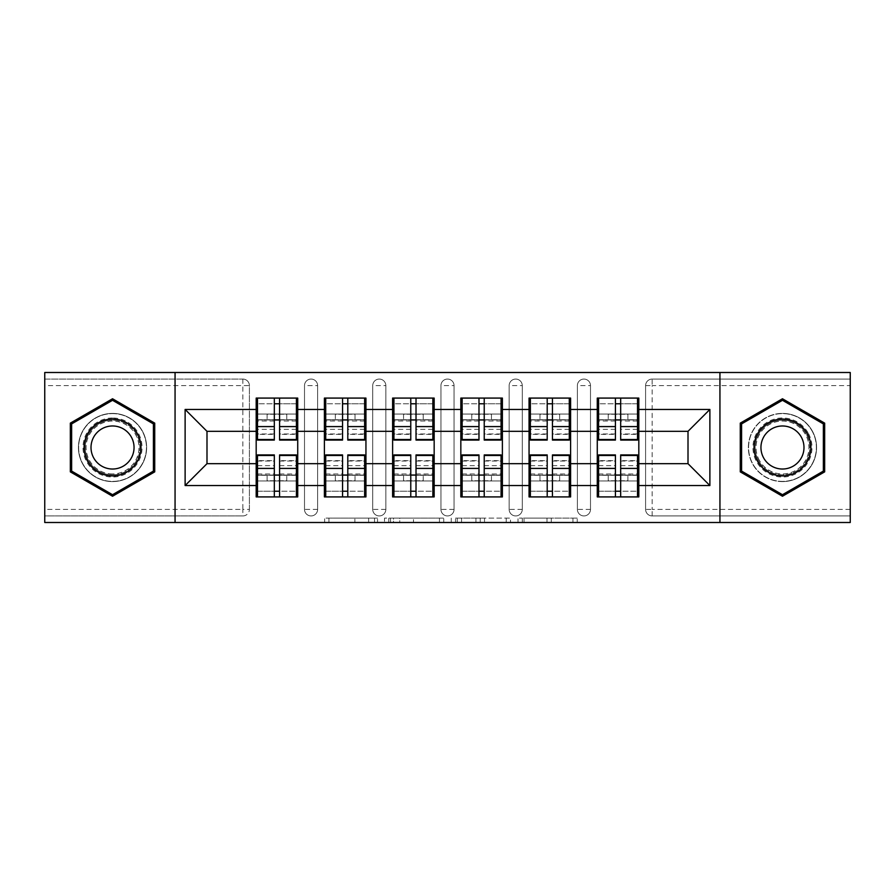 <?xml version="1.0" encoding="UTF-8"?>
<svg xmlns="http://www.w3.org/2000/svg" width="895" height="895" viewBox="0 0 895 895"><rect width="100%" height="100%" fill="white"/><g stroke="black" fill="none" stroke-linecap="round" stroke-linejoin="round"><path stroke-width="0.67" stroke-dasharray="4.47 3.36" d="M377.533 522.501L328.924 522.501L377.533 522.501L377.533 518.127L354.89 518.127L354.89 522.501L354.89 518.127L377.533 518.127L377.533 522.501L377.533 518.127L354.89 518.127L354.89 522.501L354.89 518.127L377.533 518.127L328.924 518.127L377.533 518.127M782.465 481.611A34.111 34.111 0 0 1 748.365 447.5A34.111 34.111 0 0 1 782.465 413.389A34.111 34.111 0 0 0 748.365 447.5A34.111 34.111 0 0 0 782.465 481.611A34.111 34.111 0 0 0 816.576 447.5A34.111 34.111 0 0 0 782.465 413.389A34.111 34.111 0 0 1 816.576 447.5A34.111 34.111 0 0 1 782.465 481.611M112.535 481.611A34.111 34.111 0 0 1 78.424 447.5A34.111 34.111 0 0 1 112.535 413.389A34.111 34.111 0 0 1 146.635 447.5A34.111 34.111 0 0 1 112.535 481.611A34.111 34.111 0 0 1 78.424 447.5A34.111 34.111 0 0 1 112.535 413.389A34.111 34.111 0 0 1 146.635 447.5A34.111 34.111 0 0 1 112.535 481.611M572.945 522.501L522.3 522.501L572.945 522.501L572.945 518.127L551.264 518.127L577.241 518.127L577.241 522.501L577.241 518.127L522.3 518.127L577.241 518.127L577.241 522.501L577.241 518.127L572.945 518.127L572.945 522.501M546.979 522.501L524.011 522.501L546.979 522.501L546.979 518.127L551.264 518.127L546.979 518.127L546.979 522.501L546.979 518.127L524.011 518.127L524.011 522.501L524.011 518.127L546.979 518.127L546.979 522.501M518.004 522.501L522.3 522.501L518.004 522.501L518.004 518.127L522.3 518.127L518.004 518.127L518.004 522.501M324.628 522.501L328.924 522.501L324.628 522.501L324.628 518.127L328.924 518.127L324.628 518.127L324.628 522.501M242.847 515.934A6.556 6.556 0 0 0 249.403 509.378L242.847 509.378L242.847 515.934A6.556 6.556 0 0 0 249.403 509.378L249.403 385.622A6.556 6.556 0 0 0 242.847 379.066L44.75 379.066L44.75 372.499L850.25 372.499L850.25 379.066L652.153 379.066A6.556 6.556 0 0 0 645.597 385.622L645.597 509.378A6.556 6.556 0 0 0 652.153 515.934L850.25 515.934L850.25 379.066L652.153 379.066A6.556 6.556 0 0 0 645.597 385.622L645.597 509.378A6.556 6.556 0 0 0 652.153 515.934L850.25 515.934L850.25 522.501L44.75 522.501L44.75 515.934L242.847 515.934L44.75 515.934L44.75 385.622L242.847 385.622L242.847 509.378L44.75 509.378M443.741 522.501L439.456 522.501L443.741 522.501L443.741 518.127L443.741 522.501M388.799 522.501L439.456 522.501L384.514 522.501L388.799 522.501L388.799 518.127L443.741 518.127L384.514 518.127L384.514 522.501L384.514 518.127L388.799 518.127L388.799 522.501M455.544 522.501L510.486 522.501L451.259 522.501L455.544 522.501L455.544 518.127L510.486 518.127L510.486 522.501L510.486 518.127L484.519 518.127L484.519 522.501M597.278 475.267L638.817 475.267L638.817 496.915L597.278 496.915L597.278 398.085L638.817 398.085L638.817 419.733L597.278 419.733M637.509 475.267L598.587 475.267M638.817 475.267L638.817 419.733M598.587 419.733L637.509 419.733M637.509 414.049L598.587 414.049M598.587 480.951L637.509 480.951M529.057 475.267L570.596 475.267L570.596 496.915L529.057 496.915L529.057 398.085L570.596 398.085L570.596 419.733L529.057 419.733M569.287 475.267L530.366 475.267M570.596 475.267L570.596 419.733M530.366 419.733L569.287 419.733M569.287 414.049L530.366 414.049M530.366 480.951L569.287 480.951M460.835 475.267L502.386 475.267L502.386 496.915L460.835 496.915L460.835 398.085L502.386 398.085L502.386 419.733L460.835 419.733M501.066 475.267L462.144 475.267M502.386 475.267L502.386 419.733M462.144 419.733L501.066 419.733M501.066 414.049L462.144 414.049M462.144 480.951L501.066 480.951M392.614 475.267L434.164 475.267L434.164 496.915L392.614 496.915L392.614 398.085L434.164 398.085L434.164 419.733L392.614 419.733M432.856 475.267L393.934 475.267M434.164 475.267L434.164 419.733M393.934 419.733L432.856 419.733M432.856 414.049L393.934 414.049M393.934 480.951L432.856 480.951M324.404 475.267L365.943 475.267L365.943 496.915L324.404 496.915L324.404 398.085L365.943 398.085L365.943 419.733L324.404 419.733M364.634 475.267L325.713 475.267M365.943 475.267L365.943 419.733M325.713 419.733L364.634 419.733M364.634 414.049L325.713 414.049M325.713 480.951L364.634 480.951M570.596 463.677L597.278 463.677M597.278 431.323L570.596 431.323M502.386 463.677L529.057 463.677M529.057 431.323L502.386 431.323M434.164 463.677L460.835 463.677M460.835 431.323L434.164 431.323M365.943 463.677L392.614 463.677M392.614 431.323L365.943 431.323M297.722 463.677L324.404 463.677M324.404 431.323L297.722 431.323M249.403 509.378L249.403 385.622A6.556 6.556 0 0 0 242.847 379.066L44.75 379.066L44.75 385.622M256.183 475.267L297.722 475.267L297.722 496.915L256.183 496.915L256.183 398.085L297.722 398.085L297.722 419.733L256.183 419.733M296.413 475.267L257.491 475.267M297.722 475.267L297.722 419.733M257.491 419.733L296.413 419.733M296.413 414.049L257.491 414.049M257.491 480.951L296.413 480.951M256.183 431.323L206.991 431.323L206.991 463.677L256.183 463.677M638.817 463.677L688.009 463.677L688.009 431.323L638.817 431.323M256.183 414.049L297.722 414.049M297.722 480.951L256.183 480.951M590.499 509.378L577.376 509.378A6.556 6.556 0 0 0 583.932 515.934A6.556 6.556 0 0 0 590.499 509.378L590.499 385.622A6.556 6.556 0 0 0 583.932 379.066A6.556 6.556 0 0 0 577.376 385.622L577.376 509.378L577.376 385.622A6.556 6.556 0 0 1 583.932 379.066A6.556 6.556 0 0 1 590.499 385.622L590.499 509.378A6.556 6.556 0 0 1 583.932 515.934A6.556 6.556 0 0 1 577.376 509.378A6.556 6.556 0 0 0 583.932 515.934M529.057 414.049L570.596 414.049M570.596 480.951L529.057 480.951M454.056 509.378L440.944 509.378A6.556 6.556 0 0 0 447.5 515.934A6.556 6.556 0 0 0 454.056 509.378L454.056 385.622A6.556 6.556 0 0 0 447.5 379.066A6.556 6.556 0 0 0 440.944 385.622L440.944 509.378L440.944 385.622A6.556 6.556 0 0 1 447.5 379.066A6.556 6.556 0 0 1 454.056 385.622L454.056 509.378A6.556 6.556 0 0 1 447.5 515.934A6.556 6.556 0 0 1 440.944 509.378A6.556 6.556 0 0 0 447.5 515.934M392.614 414.049L434.164 414.049M434.164 480.951L392.614 480.951M317.624 509.378L304.501 509.378A6.556 6.556 0 0 0 311.068 515.934A6.556 6.556 0 0 0 317.624 509.378L317.624 385.622A6.556 6.556 0 0 0 311.068 379.066A6.556 6.556 0 0 0 304.501 385.622L304.501 509.378L304.501 385.622A6.556 6.556 0 0 1 311.068 379.066A6.556 6.556 0 0 1 317.624 385.622L317.624 509.378A6.556 6.556 0 0 1 311.068 515.934A6.556 6.556 0 0 1 304.501 509.378A6.556 6.556 0 0 0 311.068 515.934M365.943 480.951L324.404 480.951M324.404 414.049L365.943 414.049M385.846 509.378L372.723 509.378A6.556 6.556 0 0 0 379.279 515.934A6.556 6.556 0 0 0 385.846 509.378L385.846 385.622A6.556 6.556 0 0 0 379.279 379.066A6.556 6.556 0 0 0 372.723 385.622L372.723 509.378L372.723 385.622A6.556 6.556 0 0 1 379.279 379.066A6.556 6.556 0 0 1 385.846 385.622L385.846 509.378A6.556 6.556 0 0 1 379.279 515.934A6.556 6.556 0 0 1 372.723 509.378A6.556 6.556 0 0 0 379.279 515.934M502.386 480.951L460.835 480.951M460.835 414.049L502.386 414.049M522.277 509.378L509.154 509.378A6.556 6.556 0 0 0 515.721 515.934A6.556 6.556 0 0 0 522.277 509.378L522.277 385.622A6.556 6.556 0 0 0 515.721 379.066A6.556 6.556 0 0 0 509.154 385.622L509.154 509.378L509.154 385.622A6.556 6.556 0 0 1 515.721 379.066A6.556 6.556 0 0 1 522.277 385.622L522.277 509.378A6.556 6.556 0 0 1 515.721 515.934A6.556 6.556 0 0 1 509.154 509.378A6.556 6.556 0 0 0 515.721 515.934M638.817 480.951L597.278 480.951M597.278 414.049L638.817 414.049M175.062 522.501L175.062 372.499M719.938 372.499L719.938 522.501M393.52 522.501L399.752 522.501L393.52 522.501L393.52 518.127L390.522 518.127L390.522 522.501L390.522 518.127L399.752 518.127L393.52 518.127L393.52 522.501M399.752 522.501L413.479 522.501L399.752 522.501L399.752 518.127L413.479 518.127L413.479 522.501L413.479 518.127L399.752 518.127L399.752 522.501M455.544 518.127L480.235 518.127L480.235 522.501L480.235 518.127L475.939 518.127L480.235 518.127L480.235 522.501L480.235 518.127L484.519 518.127M457.267 518.127L457.267 522.501L457.267 518.127M451.259 518.127L451.259 522.501L451.259 518.127M154.734 423.134L112.535 398.767L70.336 423.134L70.336 471.866L112.535 496.233L154.734 471.866L154.734 423.134M740.266 423.134L740.266 471.866L782.465 496.233L824.664 471.866L824.664 423.134L782.465 398.767L740.266 423.134M296.413 440.071L296.413 426.456L296.413 434.377L279.576 434.377L279.576 398.085L257.491 398.085L257.491 419.945L286.792 419.945L286.792 414.262L267.113 414.262L267.113 419.945L267.113 414.262L286.792 414.262L286.792 419.945L296.413 419.945L296.413 398.085L257.491 398.085M296.413 434.377L296.413 403.768L257.491 403.768L257.491 419.945L274.329 419.945M279.576 440.071L279.576 434.377M296.413 429.354L279.576 429.354M274.329 440.071L274.329 426.456L274.329 434.377L257.491 434.377L257.491 403.768L274.329 403.768L274.329 398.085M274.329 434.377L274.329 403.768M257.491 440.071L257.491 434.377M274.329 429.354L257.491 429.354M279.576 419.945L296.413 419.945L296.413 403.768L279.576 403.768M296.413 398.085L279.576 398.085M274.329 426.456L257.491 426.456M296.413 426.456L279.576 426.456M257.491 454.928L257.491 468.544L257.491 460.623L274.329 460.623L274.329 496.915L296.413 496.915L296.413 475.055L267.113 475.055L267.113 480.738L286.792 480.738L286.792 475.055L286.792 480.738L267.113 480.738L267.113 475.055L257.491 475.055L257.491 496.915L296.413 496.915M257.491 460.623L257.491 491.232L296.413 491.232L296.413 475.055L279.576 475.055M274.329 454.928L274.329 460.623M257.491 465.646L274.329 465.646M279.576 454.928L279.576 468.544L279.576 460.623L296.413 460.623L296.413 491.232L279.576 491.232L279.576 496.915M279.576 460.623L279.576 491.232M296.413 454.928L296.413 460.623M279.576 465.646L296.413 465.646M274.329 475.055L257.491 475.055L257.491 491.232L274.329 491.232M257.491 496.915L274.329 496.915M279.576 468.544L296.413 468.544M257.491 468.544L274.329 468.544M112.535 417.987A29.513 29.513 0 0 0 83.011 447.5A29.513 29.513 0 0 0 112.535 477.013A29.513 29.513 0 0 0 142.048 447.5A29.513 29.513 0 0 0 112.535 417.987M112.535 474.831A27.331 27.331 0 0 1 85.204 447.5A27.331 27.331 0 0 1 112.535 420.169A27.331 27.331 0 0 0 85.204 447.5A27.331 27.331 0 0 0 112.535 474.831A27.331 27.331 0 0 0 139.866 447.5A27.331 27.331 0 0 0 112.535 420.169A27.331 27.331 0 0 1 139.866 447.5A27.331 27.331 0 0 1 112.535 474.831A27.331 27.331 0 0 0 139.866 447.5A27.331 27.331 0 0 0 112.535 420.169M112.535 425.975A21.525 21.525 0 0 0 91.01 447.5A21.525 21.525 0 0 0 112.535 469.025A21.525 21.525 0 0 0 134.049 447.5A21.525 21.525 0 0 0 112.535 425.975M112.535 413.613A33.887 33.887 0 0 1 146.422 447.5A33.887 33.887 0 0 1 112.535 481.387A33.887 33.887 0 0 1 78.637 447.5A33.887 33.887 0 0 1 112.535 413.613A33.887 33.887 0 0 1 146.422 447.5A33.887 33.887 0 0 1 112.535 481.387A33.887 33.887 0 0 1 78.637 447.5A33.887 33.887 0 0 1 112.535 413.613M153.414 471.106L112.535 494.711L71.645 471.106L71.645 423.894L112.535 400.289L153.414 423.894L153.414 471.106M808.028 432.744A29.513 29.513 0 0 0 767.709 421.937A29.513 29.513 0 0 0 756.901 462.256A29.513 29.513 0 0 0 797.232 473.063A29.513 29.513 0 0 0 808.028 432.744M758.803 461.16A27.331 27.331 0 0 1 768.805 423.827A27.331 27.331 0 0 1 806.138 433.84A27.331 27.331 0 0 0 768.805 423.827A27.331 27.331 0 0 0 758.803 461.16A27.331 27.331 0 0 0 796.136 471.173A27.331 27.331 0 0 0 806.138 433.84A27.331 27.331 0 0 1 796.136 471.173A27.331 27.331 0 0 1 758.803 461.16A27.331 27.331 0 0 0 796.136 471.173A27.331 27.331 0 0 0 806.138 433.84M801.103 436.738A21.525 21.525 0 0 0 771.714 428.862A21.525 21.525 0 0 0 763.827 458.262A21.525 21.525 0 0 0 793.227 466.138A21.525 21.525 0 0 0 801.103 436.738M811.821 430.551A33.887 33.887 0 0 1 799.414 476.845A33.887 33.887 0 0 1 753.12 464.449A33.887 33.887 0 0 1 765.527 418.155A33.887 33.887 0 0 1 811.821 430.551A33.887 33.887 0 0 1 799.414 476.845A33.887 33.887 0 0 1 753.12 464.449A33.887 33.887 0 0 1 765.527 418.155A33.887 33.887 0 0 1 811.821 430.551M782.465 494.711L741.586 471.106L741.586 423.894L782.465 400.289L823.355 423.894L823.355 471.106L782.465 494.711M364.634 440.071L364.634 426.456L364.634 434.377L347.797 434.377L347.797 398.085L325.713 398.085L325.713 419.945L355.013 419.945L355.013 414.262L335.334 414.262L335.334 419.945L335.334 414.262L355.013 414.262L355.013 419.945L364.634 419.945L364.634 398.085L325.713 398.085M364.634 434.377L364.634 403.768L325.713 403.768L325.713 419.945L342.55 419.945M347.797 440.071L347.797 434.377M364.634 429.354L347.797 429.354M342.55 440.071L342.55 426.456L342.55 434.377L325.713 434.377L325.713 403.768L342.55 403.768L342.55 398.085M342.55 434.377L342.55 403.768M325.713 440.071L325.713 434.377M342.55 429.354L325.713 429.354M347.797 419.945L364.634 419.945L364.634 403.768L347.797 403.768M364.634 398.085L347.797 398.085M342.55 426.456L325.713 426.456M364.634 426.456L347.797 426.456M432.856 440.071L432.856 426.456L432.856 434.377L416.018 434.377L416.018 398.085L393.934 398.085L393.934 419.945L423.234 419.945L423.234 414.262L403.555 414.262L403.555 419.945L403.555 414.262L423.234 414.262L423.234 419.945L432.856 419.945L432.856 398.085L393.934 398.085M432.856 434.377L432.856 403.768L393.934 403.768L393.934 419.945L410.771 419.945M416.018 440.071L416.018 434.377M432.856 429.354L416.018 429.354M410.771 440.071L410.771 426.456L410.771 434.377L393.934 434.377L393.934 403.768L410.771 403.768L410.771 398.085M410.771 434.377L410.771 403.768M393.934 440.071L393.934 434.377M410.771 429.354L393.934 429.354M416.018 419.945L432.856 419.945L432.856 403.768L416.018 403.768M432.856 398.085L416.018 398.085M410.771 426.456L393.934 426.456M432.856 426.456L416.018 426.456M501.066 440.071L501.066 426.456L501.066 434.377L484.229 434.377L484.229 398.085L462.144 398.085L462.144 419.945L491.444 419.945L491.444 414.262L471.766 414.262L471.766 419.945L471.766 414.262L491.444 414.262L491.444 419.945L501.066 419.945L501.066 398.085L462.144 398.085M501.066 434.377L501.066 403.768L462.144 403.768L462.144 419.945L478.982 419.945M484.229 440.071L484.229 434.377M501.066 429.354L484.229 429.354M478.982 440.071L478.982 426.456L478.982 434.377L462.144 434.377L462.144 403.768L478.982 403.768L478.982 398.085M478.982 434.377L478.982 403.768M462.144 440.071L462.144 434.377M478.982 429.354L462.144 429.354M484.229 419.945L501.066 419.945L501.066 403.768L484.229 403.768M501.066 398.085L484.229 398.085M478.982 426.456L462.144 426.456M501.066 426.456L484.229 426.456M569.287 440.071L569.287 426.456L569.287 434.377L552.45 434.377L552.45 398.085L530.366 398.085L530.366 419.945L559.666 419.945L559.666 414.262L539.987 414.262L539.987 419.945L539.987 414.262L559.666 414.262L559.666 419.945L569.287 419.945L569.287 398.085L530.366 398.085M569.287 434.377L569.287 403.768L530.366 403.768L530.366 419.945L547.203 419.945M552.45 440.071L552.45 434.377M569.287 429.354L552.45 429.354M547.203 440.071L547.203 426.456L547.203 434.377L530.366 434.377L530.366 403.768L547.203 403.768L547.203 398.085M547.203 434.377L547.203 403.768M530.366 440.071L530.366 434.377M547.203 429.354L530.366 429.354M552.45 419.945L569.287 419.945L569.287 403.768L552.45 403.768M569.287 398.085L552.45 398.085M547.203 426.456L530.366 426.456M569.287 426.456L552.45 426.456M637.509 440.071L637.509 426.456L637.509 434.377L620.671 434.377L620.671 398.085L598.587 398.085L598.587 419.945L627.887 419.945L627.887 414.262L608.208 414.262L608.208 419.945L608.208 414.262L627.887 414.262L627.887 419.945L637.509 419.945L637.509 398.085L598.587 398.085M637.509 434.377L637.509 403.768L598.587 403.768L598.587 419.945L615.424 419.945M620.671 440.071L620.671 434.377M637.509 429.354L620.671 429.354M615.424 440.071L615.424 426.456L615.424 434.377L598.587 434.377L598.587 403.768L615.424 403.768L615.424 398.085M615.424 434.377L615.424 403.768M598.587 440.071L598.587 434.377M615.424 429.354L598.587 429.354M620.671 419.945L637.509 419.945L637.509 403.768L620.671 403.768M637.509 398.085L620.671 398.085M615.424 426.456L598.587 426.456M637.509 426.456L620.671 426.456M325.713 454.928L325.713 468.544L325.713 460.623L342.55 460.623L342.55 496.915L364.634 496.915L364.634 475.055L335.334 475.055L335.334 480.738L355.013 480.738L355.013 475.055L355.013 480.738L335.334 480.738L335.334 475.055L325.713 475.055L325.713 496.915L364.634 496.915M325.713 460.623L325.713 491.232L364.634 491.232L364.634 475.055L347.797 475.055M342.55 454.928L342.55 460.623M325.713 465.646L342.55 465.646M347.797 454.928L347.797 468.544L347.797 460.623L364.634 460.623L364.634 491.232L347.797 491.232L347.797 496.915M347.797 460.623L347.797 491.232M364.634 454.928L364.634 460.623M347.797 465.646L364.634 465.646M342.55 475.055L325.713 475.055L325.713 491.232L342.55 491.232M325.713 496.915L342.55 496.915M347.797 468.544L364.634 468.544M325.713 468.544L342.55 468.544M393.934 454.928L393.934 468.544L393.934 460.623L410.771 460.623L410.771 496.915L432.856 496.915L432.856 475.055L403.555 475.055L403.555 480.738L423.234 480.738L423.234 475.055L423.234 480.738L403.555 480.738L403.555 475.055L393.934 475.055L393.934 496.915L432.856 496.915M393.934 460.623L393.934 491.232L432.856 491.232L432.856 475.055L416.018 475.055M410.771 454.928L410.771 460.623M393.934 465.646L410.771 465.646M416.018 454.928L416.018 468.544L416.018 460.623L432.856 460.623L432.856 491.232L416.018 491.232L416.018 496.915M416.018 460.623L416.018 491.232M432.856 454.928L432.856 460.623M416.018 465.646L432.856 465.646M410.771 475.055L393.934 475.055L393.934 491.232L410.771 491.232M393.934 496.915L410.771 496.915M416.018 468.544L432.856 468.544M393.934 468.544L410.771 468.544M462.144 454.928L462.144 468.544L462.144 460.623L478.982 460.623L478.982 496.915L501.066 496.915L501.066 475.055L471.766 475.055L471.766 480.738L491.444 480.738L491.444 475.055L491.444 480.738L471.766 480.738L471.766 475.055L462.144 475.055L462.144 496.915L501.066 496.915M462.144 460.623L462.144 491.232L501.066 491.232L501.066 475.055L484.229 475.055M478.982 454.928L478.982 460.623M462.144 465.646L478.982 465.646M484.229 454.928L484.229 468.544L484.229 460.623L501.066 460.623L501.066 491.232L484.229 491.232L484.229 496.915M484.229 460.623L484.229 491.232M501.066 454.928L501.066 460.623M484.229 465.646L501.066 465.646M478.982 475.055L462.144 475.055L462.144 491.232L478.982 491.232M462.144 496.915L478.982 496.915M484.229 468.544L501.066 468.544M462.144 468.544L478.982 468.544M530.366 454.928L530.366 468.544L530.366 460.623L547.203 460.623L547.203 496.915L569.287 496.915L569.287 475.055L539.987 475.055L539.987 480.738L559.666 480.738L559.666 475.055L559.666 480.738L539.987 480.738L539.987 475.055L530.366 475.055L530.366 496.915L569.287 496.915M530.366 460.623L530.366 491.232L569.287 491.232L569.287 475.055L552.45 475.055M547.203 454.928L547.203 460.623M530.366 465.646L547.203 465.646M552.45 454.928L552.45 468.544L552.45 460.623L569.287 460.623L569.287 491.232L552.45 491.232L552.45 496.915M552.45 460.623L552.45 491.232M569.287 454.928L569.287 460.623M552.45 465.646L569.287 465.646M547.203 475.055L530.366 475.055L530.366 491.232L547.203 491.232M530.366 496.915L547.203 496.915M552.45 468.544L569.287 468.544M530.366 468.544L547.203 468.544M598.587 454.928L598.587 468.544L598.587 460.623L615.424 460.623L615.424 496.915L637.509 496.915L637.509 475.055L608.208 475.055L608.208 480.738L627.887 480.738L627.887 475.055L627.887 480.738L608.208 480.738L608.208 475.055L598.587 475.055L598.587 496.915L637.509 496.915M598.587 460.623L598.587 491.232L637.509 491.232L637.509 475.055L620.671 475.055M615.424 454.928L615.424 460.623M598.587 465.646L615.424 465.646M620.671 454.928L620.671 468.544L620.671 460.623L637.509 460.623L637.509 491.232L620.671 491.232L620.671 496.915M620.671 460.623L620.671 491.232M637.509 454.928L637.509 460.623M620.671 465.646L637.509 465.646M615.424 475.055L598.587 475.055L598.587 491.232L615.424 491.232M598.587 496.915L615.424 496.915M620.671 468.544L637.509 468.544M598.587 468.544L615.424 468.544M374.535 518.127L374.535 522.501L374.535 518.127M242.847 379.066L242.847 385.622L249.403 385.622A6.556 6.556 0 0 0 242.847 379.066M850.25 509.378L652.153 509.378L652.153 385.622L850.25 385.622M645.597 385.622L652.153 385.622L652.153 379.066M652.153 515.934L652.153 509.378L645.597 509.378A6.556 6.556 0 0 0 652.153 515.934M311.068 379.066A6.556 6.556 0 0 1 317.624 385.622L304.501 385.622M379.279 379.066A6.556 6.556 0 0 1 385.846 385.622L372.723 385.622M447.5 379.066A6.556 6.556 0 0 1 454.056 385.622L440.944 385.622M515.721 379.066A6.556 6.556 0 0 1 522.277 385.622L509.154 385.622M583.932 379.066A6.556 6.556 0 0 1 590.499 385.622L577.376 385.622M368.628 518.127L368.628 522.501L368.628 518.127M328.924 518.127L328.924 522.501L328.924 518.127M439.456 518.127L439.456 522.501L439.456 518.127M506.201 518.127L506.201 522.501L506.201 518.127M475.939 518.127L475.939 522.501L475.939 518.127M461.563 518.127L461.563 522.501L461.563 518.127M551.264 518.127L551.264 522.501L551.264 518.127M522.3 518.127L522.3 522.501L522.3 518.127M296.413 433.963L279.576 433.963M274.329 433.963L257.491 433.963M274.329 421.042L257.491 421.042M296.413 421.042L279.576 421.042M257.491 461.037L274.329 461.037M279.576 461.037L296.413 461.037M279.576 473.958L296.413 473.958M257.491 473.958L274.329 473.958M112.535 473.936A26.436 26.436 0 0 1 86.099 447.5A26.436 26.436 0 0 1 112.535 421.064A26.436 26.436 0 0 1 138.96 447.5A26.436 26.436 0 0 1 112.535 473.936M759.575 460.712A26.436 26.436 0 0 1 769.252 424.61A26.436 26.436 0 0 1 805.366 434.288A26.436 26.436 0 0 1 795.689 470.39A26.436 26.436 0 0 1 759.575 460.712M364.634 433.963L347.797 433.963M342.55 433.963L325.713 433.963M342.55 421.042L325.713 421.042M364.634 421.042L347.797 421.042M432.856 433.963L416.018 433.963M410.771 433.963L393.934 433.963M410.771 421.042L393.934 421.042M432.856 421.042L416.018 421.042M501.066 433.963L484.229 433.963M478.982 433.963L462.144 433.963M478.982 421.042L462.144 421.042M501.066 421.042L484.229 421.042M569.287 433.963L552.45 433.963M547.203 433.963L530.366 433.963M547.203 421.042L530.366 421.042M569.287 421.042L552.45 421.042M637.509 433.963L620.671 433.963M615.424 433.963L598.587 433.963M615.424 421.042L598.587 421.042M637.509 421.042L620.671 421.042M325.713 461.037L342.55 461.037M347.797 461.037L364.634 461.037M347.797 473.958L364.634 473.958M325.713 473.958L342.55 473.958M393.934 461.037L410.771 461.037M416.018 461.037L432.856 461.037M416.018 473.958L432.856 473.958M393.934 473.958L410.771 473.958M462.144 461.037L478.982 461.037M484.229 461.037L501.066 461.037M484.229 473.958L501.066 473.958M462.144 473.958L478.982 473.958M530.366 461.037L547.203 461.037M552.45 461.037L569.287 461.037M552.45 473.958L569.287 473.958M530.366 473.958L547.203 473.958M598.587 461.037L615.424 461.037M620.671 461.037L637.509 461.037M620.671 473.958L637.509 473.958M598.587 473.958L615.424 473.958"/><path stroke-width="1.34" d="M719.938 522.501L850.25 522.501L850.25 372.499L719.938 372.499L719.938 522.501L175.062 522.501L175.062 372.499L44.75 372.499L44.75 522.501L175.062 522.501M638.817 475.267L637.509 475.267M598.587 475.267L597.278 475.267M597.278 419.733L598.587 419.733M637.509 419.733L638.817 419.733M638.817 414.049L637.509 414.049M598.587 414.049L597.278 414.049M597.278 480.951L598.587 480.951M637.509 480.951L638.817 480.951M570.596 475.267L569.287 475.267M530.366 475.267L529.057 475.267M529.057 419.733L530.366 419.733M569.287 419.733L570.596 419.733M570.596 414.049L569.287 414.049M530.366 414.049L529.057 414.049M529.057 480.951L530.366 480.951M569.287 480.951L570.596 480.951M502.386 475.267L501.066 475.267M462.144 475.267L460.835 475.267M460.835 419.733L462.144 419.733M501.066 419.733L502.386 419.733M502.386 414.049L501.066 414.049M462.144 414.049L460.835 414.049M460.835 480.951L462.144 480.951M501.066 480.951L502.386 480.951M434.164 475.267L432.856 475.267M393.934 475.267L392.614 475.267M392.614 419.733L393.934 419.733M432.856 419.733L434.164 419.733M434.164 414.049L432.856 414.049M393.934 414.049L392.614 414.049M392.614 480.951L393.934 480.951M432.856 480.951L434.164 480.951M365.943 475.267L364.634 475.267M325.713 475.267L324.404 475.267M324.404 419.733L325.713 419.733M364.634 419.733L365.943 419.733M365.943 414.049L364.634 414.049M325.713 414.049L324.404 414.049M324.404 480.951L325.713 480.951M364.634 480.951L365.943 480.951M719.938 372.499L175.062 372.499M688.009 463.677L688.009 431.323L638.817 431.323L638.817 463.677L688.009 463.677L709.88 485.549L709.88 409.451L638.817 409.451L638.817 398.085L597.278 398.085L597.278 431.323L570.596 431.323L570.596 463.677L597.278 463.677L597.278 431.323M709.88 485.549L638.817 485.549L638.817 496.915L597.278 496.915L597.278 485.549L570.596 485.549L570.596 496.915L529.057 496.915L529.057 485.549L502.386 485.549L502.386 496.915L460.835 496.915L460.835 485.549L434.164 485.549L434.164 496.915L392.614 496.915L392.614 485.549L365.943 485.549L365.943 496.915L324.404 496.915L324.404 485.549L297.722 485.549L297.722 496.915L256.183 496.915L256.183 485.549L185.12 485.549L185.12 409.451L256.183 409.451L256.183 431.323L206.991 431.323L206.991 463.677L256.183 463.677L256.183 431.323M597.278 409.451L570.596 409.451L570.596 398.085L529.057 398.085L529.057 409.451L502.386 409.451L502.386 398.085L460.835 398.085L460.835 409.451L434.164 409.451L434.164 398.085L392.614 398.085L392.614 409.451L365.943 409.451L365.943 398.085L324.404 398.085L324.404 409.451L297.722 409.451L297.722 398.085L256.183 398.085L256.183 409.451M597.278 463.677L597.278 485.549M570.596 463.677L570.596 485.549M570.596 409.451L570.596 431.323M502.386 463.677L529.057 463.677L529.057 431.323L502.386 431.323L502.386 485.549M529.057 463.677L529.057 485.549M529.057 409.451L529.057 431.323M502.386 409.451L502.386 431.323M434.164 463.677L460.835 463.677L460.835 431.323L434.164 431.323L434.164 485.549M460.835 463.677L460.835 485.549M460.835 409.451L460.835 431.323M434.164 409.451L434.164 431.323M365.943 463.677L392.614 463.677L392.614 431.323L365.943 431.323L365.943 485.549M392.614 463.677L392.614 485.549M392.614 409.451L392.614 431.323M365.943 409.451L365.943 431.323M297.722 463.677L324.404 463.677L324.404 431.323L297.722 431.323L297.722 485.549M324.404 463.677L324.404 485.549M324.404 409.451L324.404 431.323M297.722 409.451L297.722 431.323M297.722 475.267L296.413 475.267M257.491 475.267L256.183 475.267M256.183 419.733L257.491 419.733M296.413 419.733L297.722 419.733M297.722 414.049L296.413 414.049M257.491 414.049L256.183 414.049M256.183 480.951L257.491 480.951M296.413 480.951L297.722 480.951M256.183 463.677L256.183 485.549M206.991 463.677L185.12 485.549M185.12 409.451L206.991 431.323M638.817 463.677L638.817 485.549M638.817 409.451L638.817 431.323M709.88 409.451L688.009 431.323M112.535 398.767L70.336 423.134L70.336 471.866L112.535 496.233L154.734 471.866L154.734 423.134L112.535 398.767M740.266 471.866L782.465 496.233L824.664 471.866L824.664 423.134L782.465 398.767L740.266 423.134L740.266 471.866M296.413 398.085L296.413 440.071L279.576 440.071L279.576 398.085M274.329 398.085L274.329 440.071L257.491 440.071L257.491 398.085M274.329 403.768L279.576 403.768M279.576 419.945L274.329 419.945M257.491 496.915L257.491 454.928L274.329 454.928L274.329 496.915M279.576 496.915L279.576 454.928L296.413 454.928L296.413 496.915M279.576 491.232L274.329 491.232M274.329 475.055L279.576 475.055M112.535 419.073A28.427 28.427 0 0 0 84.108 447.5A28.427 28.427 0 0 0 112.535 475.927A28.427 28.427 0 0 0 140.951 447.5A28.427 28.427 0 0 0 112.535 419.073M112.535 425.975A21.525 21.525 0 0 0 91.01 447.5A21.525 21.525 0 0 0 112.535 469.025A21.525 21.525 0 0 0 134.049 447.5A21.525 21.525 0 0 0 112.535 425.975M153.414 471.106L112.535 494.711L71.645 471.106L71.645 423.894L112.535 400.289L153.414 423.894L153.414 471.106M807.089 433.292A28.427 28.427 0 0 0 768.257 422.887A28.427 28.427 0 0 0 757.852 461.708A28.427 28.427 0 0 0 796.684 472.112A28.427 28.427 0 0 0 807.089 433.292M801.103 436.738A21.525 21.525 0 0 0 771.714 428.862A21.525 21.525 0 0 0 763.827 458.262A21.525 21.525 0 0 0 793.227 466.138A21.525 21.525 0 0 0 801.103 436.738M782.465 494.711L741.586 471.106L741.586 423.894L782.465 400.289L823.355 423.894L823.355 471.106L782.465 494.711M364.634 398.085L364.634 440.071L347.797 440.071L347.797 398.085M342.55 398.085L342.55 440.071L325.713 440.071L325.713 398.085M342.55 403.768L347.797 403.768M347.797 419.945L342.55 419.945M432.856 398.085L432.856 440.071L416.018 440.071L416.018 398.085M410.771 398.085L410.771 440.071L393.934 440.071L393.934 398.085M410.771 403.768L416.018 403.768M416.018 419.945L410.771 419.945M501.066 398.085L501.066 440.071L484.229 440.071L484.229 398.085M478.982 398.085L478.982 440.071L462.144 440.071L462.144 398.085M478.982 403.768L484.229 403.768M484.229 419.945L478.982 419.945M569.287 398.085L569.287 440.071L552.45 440.071L552.45 398.085M547.203 398.085L547.203 440.071L530.366 440.071L530.366 398.085M547.203 403.768L552.45 403.768M552.45 419.945L547.203 419.945M637.509 398.085L637.509 440.071L620.671 440.071L620.671 398.085M615.424 398.085L615.424 440.071L598.587 440.071L598.587 398.085M615.424 403.768L620.671 403.768M620.671 419.945L615.424 419.945M325.713 496.915L325.713 454.928L342.55 454.928L342.55 496.915M347.797 496.915L347.797 454.928L364.634 454.928L364.634 496.915M347.797 491.232L342.55 491.232M342.55 475.055L347.797 475.055M393.934 496.915L393.934 454.928L410.771 454.928L410.771 496.915M416.018 496.915L416.018 454.928L432.856 454.928L432.856 496.915M416.018 491.232L410.771 491.232M410.771 475.055L416.018 475.055M462.144 496.915L462.144 454.928L478.982 454.928L478.982 496.915M484.229 496.915L484.229 454.928L501.066 454.928L501.066 496.915M484.229 491.232L478.982 491.232M478.982 475.055L484.229 475.055M530.366 496.915L530.366 454.928L547.203 454.928L547.203 496.915M552.45 496.915L552.45 454.928L569.287 454.928L569.287 496.915M552.45 491.232L547.203 491.232M547.203 475.055L552.45 475.055M598.587 496.915L598.587 454.928L615.424 454.928L615.424 496.915M620.671 496.915L620.671 454.928L637.509 454.928L637.509 496.915M620.671 491.232L615.424 491.232M615.424 475.055L620.671 475.055M274.329 426.579L257.491 426.579M274.329 439.512L257.491 439.512M296.413 426.579L279.576 426.579M296.413 439.512L279.576 439.512M279.576 468.421L296.413 468.421M279.576 455.488L296.413 455.488M257.491 468.421L274.329 468.421M257.491 455.488L274.329 455.488M342.55 426.579L325.713 426.579M342.55 439.512L325.713 439.512M364.634 426.579L347.797 426.579M364.634 439.512L347.797 439.512M410.771 426.579L393.934 426.579M410.771 439.512L393.934 439.512M432.856 426.579L416.018 426.579M432.856 439.512L416.018 439.512M478.982 426.579L462.144 426.579M478.982 439.512L462.144 439.512M501.066 426.579L484.229 426.579M501.066 439.512L484.229 439.512M547.203 426.579L530.366 426.579M547.203 439.512L530.366 439.512M569.287 426.579L552.45 426.579M569.287 439.512L552.45 439.512M615.424 426.579L598.587 426.579M615.424 439.512L598.587 439.512M637.509 426.579L620.671 426.579M637.509 439.512L620.671 439.512M347.797 468.421L364.634 468.421M347.797 455.488L364.634 455.488M325.713 468.421L342.55 468.421M325.713 455.488L342.55 455.488M416.018 468.421L432.856 468.421M416.018 455.488L432.856 455.488M393.934 468.421L410.771 468.421M393.934 455.488L410.771 455.488M484.229 468.421L501.066 468.421M484.229 455.488L501.066 455.488M462.144 468.421L478.982 468.421M462.144 455.488L478.982 455.488M552.45 468.421L569.287 468.421M552.45 455.488L569.287 455.488M530.366 468.421L547.203 468.421M530.366 455.488L547.203 455.488M620.671 468.421L637.509 468.421M620.671 455.488L637.509 455.488M598.587 468.421L615.424 468.421M598.587 455.488L615.424 455.488"/></g></svg>
